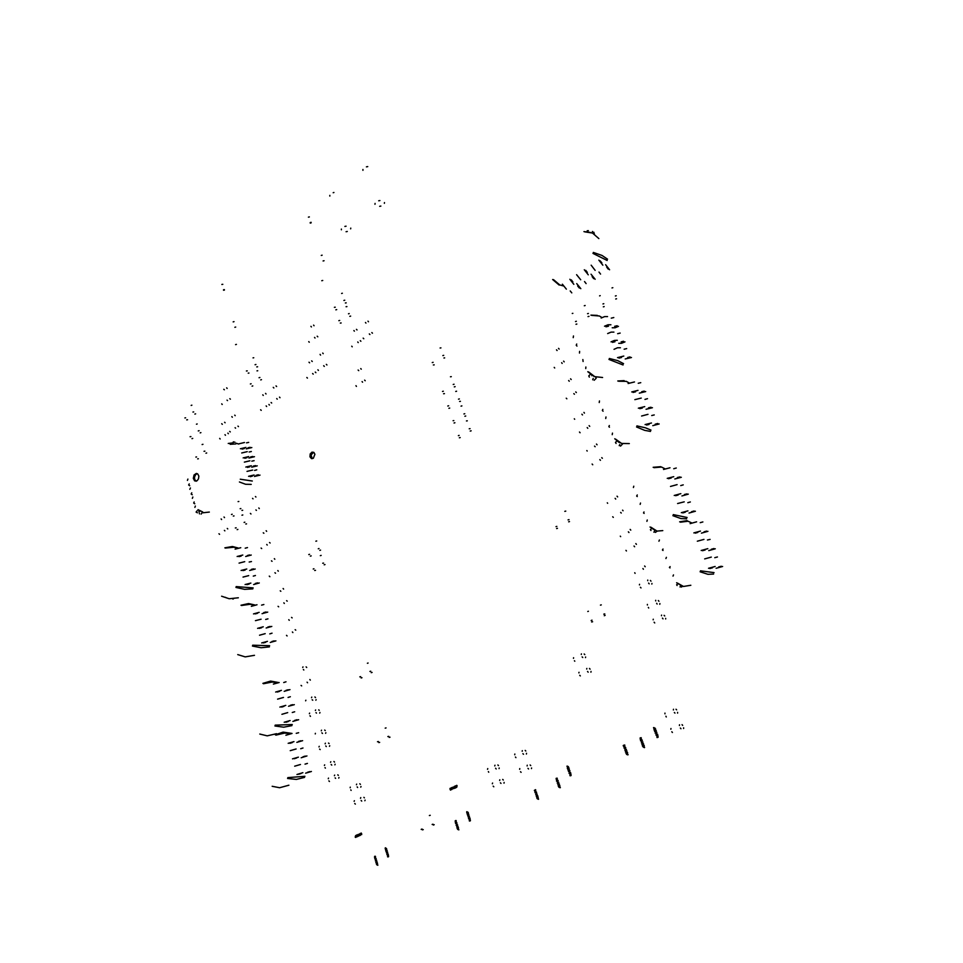 <?xml version="1.0" encoding="UTF-8"?>
<svg xmlns="http://www.w3.org/2000/svg" width="963" height="963" viewBox="0 0 963 963"><rect width="100%" height="100%" fill="white"/><g stroke="black" fill="none" stroke-linecap="round" stroke-linejoin="round"><path stroke-width="1.44" d="M612.829 287.732L611.962 287.925M616.2 295.773L615.333 295.966M615.706 298.951L616.573 298.759M600.19 295.665L599.6 295.894M603.789 303.706L602.922 303.911M603.344 306.836L604.21 306.643M313.3 458.292L311.555 458.593L309.978 456.799L310.206 453.898L312.072 452.068L313.974 452.502L314.865 454.319L313.3 458.292M313.565 452.213L311.025 455.066L312.301 458.653M242.122 449.071L244.325 448.541M248.683 442.378L246.48 442.908M244.518 442.523L238.98 443.847M246.287 448.914L251.8 447.602M250.127 447.277L247.924 447.807M245.962 447.434L240.425 448.758M252.246 481.055L240.293 479.201M238.728 444.027L236.2 443.233L235.766 443.955L230.157 444.34M251.199 484.377L245.589 484.293L239.414 482.006M234.924 442.258L233.227 441.933L233.166 442.811L228.219 443.486M251.379 451.478L249.164 452.008M247.202 451.647L241.665 452.971M209.344 512.123L202.675 512.834L202.736 511.955L197.969 509.704M250.224 476.649L252.45 476.107M254.413 476.432L259.962 475.084M258.277 474.795L256.062 475.337M254.1 475L248.526 476.36M256.808 469.824L254.593 470.365M252.631 470.016L247.058 471.376M247.503 467.404L249.73 466.874M251.692 467.211L257.229 465.875M255.556 465.574L253.329 466.116M251.367 465.767L245.818 467.115M244.807 458.219L247.022 457.678M248.984 458.039L254.509 456.715M252.836 456.402L250.621 456.931M248.659 456.57L243.109 457.906M254.088 460.627L251.873 461.169M249.911 460.808L244.361 462.144M197.054 480.826L198.522 478.816L198.823 476.107L197.8 473.989L196.32 473.423L194.069 475.012L193.334 478.346L194.682 480.922L197.054 480.826M197.295 473.627L195.754 474.482L194.526 477.082L194.622 479.297L196.043 481.235M199.798 511.413L200.196 510.751M198.847 510.932L198.944 511.774M202.074 512.533L201.183 514.146M199.485 513.917L199.389 513.086M197.391 512.822L196.127 512.039L197.126 510.703M187.412 480.368L187.893 479.044M194.863 507.381L195.369 506.105M189.735 485.725L188.664 485.015L189.23 483.871M194.707 503.721L193.635 503.035L194.213 501.916M189.88 489.324L190.373 488.024M192.371 498.328L192.865 497.04M192.215 494.705L191.143 493.995L191.709 492.875M367.71 166.539L366.47 166.78M362.895 170.295L362.979 169.512M384.514 202.591L384.406 203.349M379.904 200.533L378.652 200.786M375.004 204.252L375.101 203.482M379.615 206.287L380.867 206.034M333.932 192.456L333.222 192.744M329.791 196.139L329.84 195.381M350.773 228.111L350.701 228.845M346.09 226.197L344.85 226.461M341.359 229.796L341.42 229.074M346.042 231.698L347.27 231.445M235.586 344.634L236.453 344.441M235.706 327.059L234.816 327.251M234.069 321.654L233.19 321.847M224.391 290.056L223.512 290.248M224.367 289.586L223.488 289.779M222.766 284.302L221.887 284.482M321.798 280.714L322.689 280.522M324.013 260.78L323.111 260.973M322.16 255.243L321.245 255.436M311.109 222.898L310.206 223.091M311.145 222.369L310.23 222.549M309.328 216.952L308.425 217.132M559.154 285.012L552.642 279.463M563.186 285.855L559.708 284.928L553.436 279.667M598.842 238.523L592.474 233.01L584.722 231.854M607.545 259.191L602.031 255.388L593.304 252.414M607.111 260.467L592.979 253.377M594.352 234.226L593.846 232.239M592.438 231.505L592.137 232.565M588.345 230.59L587.189 230.723L587.274 232.348M590.295 232.444L583.915 231.65M600.25 260.804L601.863 262.851M605.631 264.705L609.627 269.796M608.231 269.11L606.63 267.076M602.862 265.234L598.817 260.094M571.841 292.896L570.24 290.91M566.376 289.201L562.344 284.181M600.551 274.13L598.95 272.108M595.158 270.302L591.126 265.186M571.3 279.896L572.913 281.906M576.765 283.64L580.761 288.647M579.329 288.009L577.728 285.999M573.876 284.278L569.843 279.234M585.685 270.41L587.298 272.445M591.101 274.238L595.098 279.282M593.69 278.62L592.089 276.598M588.273 274.816L584.24 269.724M586.106 283.579L584.505 281.569M580.677 279.812L576.644 274.744M292.066 733.469L283.134 732.133L275.298 734.733M290.91 733.674L284.567 733.084L275.899 735.094M304.946 776.31L287.841 777.671M304.585 777.406L296.387 779.428L287.576 778.501M288.936 785.194L279.583 787.794L272.144 786.229M298.602 732.711L296.279 733.373M291.705 733.589L285.867 735.275M298.686 774.288L301.034 773.59M305.62 773.217L311.458 771.495M309.761 771.628L307.414 772.326M302.839 772.687L296.953 774.433M289.887 743.267L292.222 742.593M296.797 742.341L302.611 740.655M300.901 740.752L298.578 741.426M294.004 741.666L288.166 743.364M307.414 763.454L305.078 764.14M300.504 764.478L294.63 766.211M302.984 748.022L300.661 748.696M296.086 748.973L290.236 750.683M294.269 758.712L296.616 758.025M301.19 757.725L307.016 756.015M305.319 756.124L302.984 756.81M298.41 757.123L292.535 758.832M254.954 604.993L248.623 603.524L240.943 605.209M254.401 605.113L250.091 604.319L241.52 605.522M269.7 645.752L252.679 645.258M269.363 646.835L261.129 647.69L252.426 646.065M254.497 655.358L245.18 656.862L237.765 654.551M263.814 604.487L261.551 605.089M257.001 604.812L251.319 606.317M263.417 642.935L265.704 642.309M270.266 642.453L275.948 640.913M274.25 640.852L271.975 641.478M267.413 641.322L261.695 642.887M255.183 613.973L257.458 613.359M262.02 613.612L267.666 612.107M265.969 612.011L263.706 612.612M259.155 612.36L253.462 613.876M272.06 633.221L269.784 633.835M265.234 633.654L259.516 635.207M267.919 618.8L265.656 619.402M261.093 619.173L255.4 620.702M259.288 628.394L261.563 627.78M266.125 627.984L271.795 626.456M270.097 626.371L267.822 626.985M263.272 626.781L257.566 628.321M662.773 530.673L656.983 531.07L650.976 527.291M686.571 518.792L680.961 518.563L672.896 515.65M687.04 517.456L673.245 514.639M664.867 468.776L661.593 467.115L653.997 467.621M660.702 466.682L653.107 467.296M654.708 530.192L650.085 526.942M657.272 531.131L655.334 532.443M653.937 532.19L654.659 531.155M650.94 530.457L650.422 529.626L652.192 528.133M633.389 487.555L633.726 486.171M646.931 521.32L647.305 520.02M637.325 496.547L636.699 496.053L637.277 495.018M644.103 513.423L643.477 512.954L644.066 511.943M640.118 504.359L640.479 503.011M676.267 468.042L673.691 468.716M670.043 467.729L663.555 469.414M682.731 512.942L685.343 512.244M688.966 513.026L695.455 511.281M694.106 510.98L691.518 511.678M687.907 510.884L681.359 512.653M668.611 478.683L671.211 478.009M674.858 478.948L681.298 477.251M679.95 476.902L677.374 477.576M673.727 476.625L667.227 478.334M690.363 501.952L687.763 502.638M684.151 501.807L677.615 503.553M683.285 484.907L680.697 485.593M677.061 484.678L670.549 486.399M675.641 495.74L678.241 495.042M681.876 495.909L688.34 494.188M686.992 493.863L684.404 494.549M680.781 493.67L674.256 495.403M602.537 377.448L594.785 376.677L588.598 371.947M623.109 364.941L608.989 359.428M623.555 363.653L617.789 360.656L609.314 358.453M601.983 317.561L599.395 315.972L591.715 315.419M594.123 376.509L587.767 371.682M591.872 374.739L591.727 375.702M595.567 377.063L596.169 378.23L594.111 380.229M592.678 379.735L593.256 378.471M589.416 377.123L588.79 375.931L590.801 373.945M573.274 337.688L573.442 335.979M585.685 368.648L585.889 366.999M576.945 346.03L576.235 345.272L576.693 344.092M583.145 361.51L582.916 359.608M579.449 353.096L579.642 351.423M597.289 315.37L590.885 315.19M613.756 317.597L611.264 318.175M607.484 316.562L604.668 316.562L601.213 318.007M618.932 358.128L621.46 357.526M625.216 358.982L631.487 357.478M630.103 356.936L627.587 357.538M623.843 356.069L617.512 357.586M606.004 326.77L608.52 326.192M612.287 327.769L615.092 327.745L618.523 326.313M617.127 325.723L614.635 326.301M610.867 324.712L608.038 324.724L604.583 326.18M626.66 348.666L624.156 349.256M620.401 347.763L617.572 347.812L614.081 349.268M620.184 333.054L617.68 333.643M613.913 332.091L611.096 332.115L607.617 333.559M612.444 342.383L614.96 341.781M618.728 343.297L621.52 343.261L624.975 341.817M623.579 341.251L621.075 341.841M617.319 340.324L614.49 340.36L611.011 341.805M278.451 682.55L270.603 681.118L262.899 683.345M277.464 682.695L272.12 681.997L263.489 683.694M292.21 724.549L275.141 725.151M291.861 725.633L283.772 727.185L274.876 725.982M276.501 733.722L267.293 735.888L259.733 734.023M286.035 681.852L283.736 682.49M279.174 682.502L273.396 684.115M285.939 722.202L288.274 721.54M292.848 721.371L298.626 719.71M296.929 719.77L294.606 720.432M290.044 720.601L284.217 722.262M277.356 691.988L279.667 691.338M284.241 691.29L289.983 689.677M288.286 689.689L285.987 690.339M281.413 690.375L275.635 692M294.642 711.801L292.331 712.464M287.756 712.596L281.942 714.257M290.32 696.767L288.009 697.417M283.447 697.489L277.645 699.126M281.629 707.035L283.953 706.373M288.527 706.264L294.293 704.627M292.583 704.663L290.284 705.325M285.71 705.422L279.908 707.071M238.005 547.971L232.48 546.503L224.812 547.803M237.656 548.067L233.913 547.225L225.366 548.079M253.161 587.863L236.188 586.575M252.824 588.923L244.59 589.296L235.935 587.382M238.318 597.746L229.146 598.805L221.634 596.169M247.479 547.634L245.252 548.212M240.702 547.718L235.092 549.151M246.865 584.71L249.128 584.12M253.678 584.481L259.288 583.012M257.603 582.868L255.351 583.458M250.801 583.096L245.144 584.577M238.896 556.638L241.135 556.072M245.685 556.53L251.259 555.097M249.573 554.917L247.335 555.495M242.784 555.025L237.175 556.47M255.472 575.477L253.233 576.055M248.683 575.669L243.037 577.138M251.463 561.501L249.224 562.079M244.674 561.634L239.053 563.09M242.869 570.626L245.12 570.036M249.67 570.445L255.255 569.001M253.57 568.844L251.331 569.422M246.781 569.013L241.147 570.469M233.72 598.456L232.914 599.07M226.57 597.927L225.33 597.253M690.82 585.311L683.441 586.527L677.531 583.096M713.547 574.02L707.913 574.321L700.089 571.793M714.028 572.66L700.45 570.77M691.651 522.933L688.039 521.26L680.504 522.163M687.052 520.658L679.589 521.814M681.094 585.552L676.616 582.711M682.779 586.25L681.347 587.069M679.986 586.9L680.769 585.949M677.097 585.504L676.628 584.806L678.241 583.53M658.957 541.242L659.402 539.942M672.981 576.103L673.462 574.899M663.013 550.475L662.412 549.945L663.074 549.079M670.019 567.905L669.429 567.46L670.116 566.557M665.927 558.588L666.396 557.336M702.834 521.922L700.221 522.62M696.634 521.874L690.074 523.667M709.863 568.531L712.512 567.797M716.063 568.326L722.635 566.485M721.311 566.28L718.687 567.014M715.136 566.473L708.515 568.339M695.238 533.141L697.862 532.419M701.449 533.117L707.974 531.335M706.637 531.07L704.025 531.781M700.45 531.082L693.878 532.876M717.423 556.951L714.799 557.673M711.248 557.096L704.639 558.937M710.092 539.352L707.48 540.062M703.905 539.4L697.32 541.218M702.509 550.752L705.145 550.017M708.72 550.643L715.268 548.826M713.944 548.585L711.32 549.319M707.757 548.693L701.16 550.523M629.321 443.594L621.677 443.437L615.562 439.092M650.555 431.46L644.62 430.353L636.603 426.946M651 430.148L645.499 427.801L636.94 425.947M629.14 382.949L626.287 381.336L618.643 381.216M619.486 442.667L614.707 438.803M618.439 441.307L618.402 442.053M622.832 443.762L620.581 446.074M619.173 445.676L619.811 444.497M616.019 443.425L615.441 442.39L617.379 440.597M599.275 402.522L599.516 400.945M612.167 434.674L612.444 433.169M603.067 411.141L602.393 410.539L602.898 409.371M609.507 427.211L608.845 426.549L609.362 425.477M605.691 418.52L605.956 416.979M624.108 380.638L617.789 380.951M640.792 382.66L638.264 383.274M634.533 381.926L628.177 383.479M646.51 425.056L649.074 424.406M652.77 425.586L659.137 423.973M657.777 423.527L655.225 424.177M651.53 422.998L645.114 424.611M633.076 392.459L635.628 391.833M639.348 393.145L645.679 391.58M644.295 391.086L641.755 391.712M638.048 390.4L631.668 391.965M654.202 414.933L651.65 415.571M647.955 414.355L641.551 415.956M647.461 398.718L644.921 399.344M641.214 398.056L634.834 399.645M639.757 408.673L642.321 408.047M646.029 409.287L652.372 407.698M651 407.241L648.46 407.867M644.753 406.615L638.361 408.216M321.161 555.41L320.354 555.615M323.508 563.054L322.701 563.271M324.218 564.8L325.025 564.595M313.974 568.772L313.168 568.989M314.72 570.493L315.515 570.277M514.844 754.029L514.699 754.691M515.903 757.616L515.506 757.062M525.16 750.394L525.738 750.996M522.271 750.61L522.127 751.272M523.523 754.258L522.945 753.644M526.412 754.029L526.544 753.355M519.839 768.63L519.695 769.305M521.091 772.29L520.514 771.688M530.192 764.983L530.769 765.585M527.303 765.248L527.158 765.922M528.567 768.919L527.989 768.318M531.456 768.643L531.588 767.968M585.191 305.536L584.324 305.728M588.453 313.517L587.586 313.721M588.08 316.586L588.947 316.382M572.829 313.288L572.263 313.505M576.343 321.269L575.477 321.473M576.018 324.29L576.885 324.086M386.055 727.872L385.212 728.112M388.679 736.322L387.836 736.563M389.16 737.441L389.991 737.201M378.303 741.474L377.46 741.727M378.82 742.569L379.651 742.329M306.126 666.938L306.679 667.491M302.972 666.902L302.731 667.455M303.887 670.055L303.333 669.502M301.66 685.957L301.094 685.403M309.821 679.541L310.387 680.095M307.606 682.719L307.041 682.165M305.825 700.27L305.596 700.835M314.961 697.019L315.515 697.573M311.807 697.068L311.579 697.633M312.746 700.27L312.181 699.716M315.9 700.209L316.129 699.644M309.556 713.089L309.328 713.667M310.495 716.303L309.93 715.762M318.729 709.827L319.283 710.381M315.563 709.912L315.334 710.489M316.514 713.138L315.948 712.584M319.668 713.041L319.897 712.476M315.443 733.3L315.214 733.878M324.663 730.026L325.217 730.568M321.498 730.159L321.269 730.748M322.461 733.421L321.895 732.867M325.614 733.276L325.843 732.687M319.235 746.337L319.006 746.939M320.198 749.611L319.632 749.07M328.491 743.063L329.045 743.605M325.338 743.231L325.109 743.833M326.288 746.518L325.735 745.964M329.454 746.337L329.671 745.735M324.627 764.839L324.399 765.441M325.374 768.089L325.025 767.595M333.92 761.54L334.486 762.094M330.766 761.781L330.538 762.383M331.729 765.091L331.164 764.538M334.895 764.851L335.112 764.237M328.491 778.104L328.263 778.718M329.454 781.426L328.889 780.885M337.82 774.806L338.374 775.347M334.655 775.071L334.438 775.684M335.642 778.405L335.064 777.863M338.795 778.128L339.012 777.514M368.167 663.062L367.336 663.29M370.707 671.223L369.876 671.464M371.249 672.595L372.079 672.367M360.583 676.628L359.753 676.857M361.161 677.964L361.992 677.735M266.113 530.782L266.655 531.347M263.826 533.309L263.284 532.756M261.659 548.573L261.117 548.019M269.556 542.482L270.097 543.036M267.269 545.058L266.727 544.504M274.311 558.696L274.864 559.25M272.035 561.345L271.494 560.779M269.857 576.729L269.315 576.175M277.801 570.578L278.355 571.131M275.538 573.274L274.985 572.708M283.086 588.537L283.64 589.103M280.823 591.318L280.269 590.764M278.62 606.846L278.078 606.293M286.637 600.623L287.179 601.177M284.374 603.452L283.82 602.886M291.548 617.355L292.102 617.921M289.297 620.256L288.744 619.703M287.094 635.929L286.541 635.363M295.16 629.633L295.713 630.187M292.908 632.583L292.355 632.029M591.667 621.99L592.558 621.737M592.064 620.232L591.174 620.485M588.381 611.288L587.803 611.505M604.246 615.67L605.137 615.417M604.704 613.864L603.813 614.117M601.285 604.848L600.394 605.101M665.626 619.004L665.686 618.378M663.038 618.812L662.448 618.126M661.569 615.092L661.497 615.718M664.157 615.297L664.735 615.971M654.684 622.892L654.094 622.218M653.227 619.185L653.155 619.811M659.775 604.222L659.848 603.608M657.175 603.982L656.597 603.307M655.719 600.286L655.647 600.9M658.319 600.551L658.897 601.225M648.689 608.002L648.304 607.424M647.437 604.415L647.365 605.029M651.819 584.096L651.891 583.494M649.206 583.783L648.617 583.109M647.762 580.135L647.69 580.737M650.374 580.46L650.952 581.134M640.985 587.948L640.395 587.274M639.552 584.312L639.468 584.914M643.453 569.229L642.875 568.555M644.656 565.979L645.222 566.665M635.086 573.322L634.713 572.756M634.569 546.731L633.991 546.057M635.797 543.601L636.374 544.276M626.48 550.992L625.902 550.318M628.947 532.479L628.37 531.805M630.187 529.421L630.765 530.095M620.702 536.644L620.328 536.09M621.279 513.062L620.702 512.388M622.543 510.101L623.121 510.775M613.311 517.396L612.733 516.722M615.754 499.075L615.176 498.389M617.042 496.174L617.608 496.86M607.617 503.3L607.268 502.758M556.602 528.518L557.481 528.29M556.843 526.388L555.964 526.617M568.676 521.85L569.542 521.621M568.964 519.671L568.086 519.912M565.714 511.124L564.836 511.353M600.443 460.314L599.877 459.628M601.779 457.606L602.356 458.292M592.666 464.756L592.101 464.082M595.086 446.736L594.508 446.05M596.434 444.087L597 444.774M587.129 451.057L586.78 450.528M587.779 428.234L587.213 427.548M589.151 425.682L589.717 426.356M580.111 432.748L579.545 432.062M582.519 414.897L581.941 414.21M583.903 412.417L584.469 413.091M574.658 419.278L574.333 418.761M574.369 394.264L573.804 393.59M575.79 391.881L576.343 392.567M566.822 398.851L566.256 398.176M569.205 381.192L568.639 380.505M570.638 378.868L571.203 379.554M562.175 363.376L561.61 362.69M563.62 361.137L564.186 361.811M554.736 368.022L554.17 367.348M557.096 350.532L556.542 349.846M558.564 348.353L559.13 349.039M461.903 405.929L461.072 406.133M464.72 413.717L463.877 413.921M464.888 416.209L465.719 416.004M453.862 420.566L453.031 420.759M454.079 423.01L454.909 422.805M255.388 496.499L255.929 497.064M253.088 498.894L252.547 498.328M250.934 513.989L250.392 513.423M258.758 507.97L259.288 508.536M256.459 510.402L255.917 509.848M467.26 420.771L466.417 420.975M470.1 428.631L469.258 428.836M470.245 431.063L471.088 430.858M459.17 435.42L458.328 435.625M459.363 437.816L460.194 437.611M311.687 360.86L312.229 361.45M309.544 362.81L309.003 362.22M307.378 378.134L306.836 377.544M315.31 372.091L315.84 372.693M313.168 374.101L312.626 373.5M224.632 422.215L225.161 422.781M222.297 424.298L221.755 423.732M220.19 438.972L219.648 438.406M227.822 433.157L228.351 433.711M225.474 435.276L224.945 434.71M322.701 353.096L323.231 353.698M320.571 355.046L320.041 354.432M318.404 370.442L317.862 369.84M326.373 364.375L326.914 364.977M324.254 366.361L323.712 365.759M234.695 415.125L235.225 415.691M232.372 417.196L231.842 416.63M230.265 431.942L229.736 431.376M237.933 426.103L238.463 426.657M235.61 428.21L235.08 427.644M224.861 530.866L224.319 530.324M227.232 528.41L227.762 528.952M219.516 534.333L218.986 533.791M221.646 519.478L221.105 518.925M224.018 517.059L224.548 517.6M356.466 329.298L357.008 329.912M354.432 331.188L353.878 330.574M352.229 346.836L351.688 346.223M360.306 340.685L360.848 341.299M358.284 342.623L357.742 341.997M265.535 393.386L266.077 393.963M263.284 395.408L262.743 394.83M261.154 410.382L260.612 409.817M268.918 404.472L269.459 405.038M266.667 406.53L266.137 405.953M316.731 540.977L315.924 541.182M319.054 548.561L318.247 548.766M319.788 550.355L320.583 550.15M309.58 554.327L308.774 554.532M310.339 556.096L311.145 555.88M448.83 408.324L449.661 408.119M448.602 405.832L447.771 406.025M459.568 401.487L460.398 401.282M459.387 398.947L458.544 399.139M456.594 391.219L455.764 391.411M367.974 321.185L368.516 321.811M365.964 323.05L365.422 322.436M363.761 338.795L363.22 338.169M371.887 332.608L372.428 333.222M369.888 334.522L369.335 333.896M276.044 385.982L276.574 386.572M273.805 387.993L273.275 387.415M271.662 403.052L271.133 402.474M279.475 397.105L280.016 397.683M277.248 399.151L276.706 398.574M186.738 419.892L187.484 419.724M185.606 417.786L184.86 417.966M194.851 414.054L195.597 413.885M193.732 411.911L192.985 412.092M191.842 405.242L191.095 405.411M315.057 338.061L314.516 337.459M317.188 336.195L317.73 336.797M309.279 342.19L308.738 341.6M311.446 326.926L310.905 326.325M313.577 325.109L314.107 325.699M227.521 400.668L226.991 400.102M229.844 398.658L230.374 399.224M222.236 404.436L221.707 403.882M224.331 389.822L223.801 389.257M226.666 387.86L227.196 388.426M238.848 501.422L238.066 501.615M240.906 508.56L240.124 508.753M241.894 510.426L242.664 510.234M232.239 514.23L231.469 514.423M233.251 516.06L234.021 515.867M257.747 370.695L256.977 370.875M259.841 377.544L259.071 377.725M260.756 379.891L261.515 379.711M251.114 383.792L250.344 383.96M252.053 386.103L252.824 385.922M346.873 306.583L346.078 306.752M349.244 313.613L348.45 313.794M349.846 316.321L350.64 316.141M339.698 320.438L338.904 320.619M340.336 323.099L341.119 322.93M362.582 382.227L362.028 381.613M364.604 380.132L365.158 380.746M356.479 386.356L355.925 385.742M358.681 370.586L358.14 369.973M360.716 368.54L361.257 369.154M443.63 393.759L444.461 393.566M443.377 391.219L442.547 391.411M454.307 386.873L455.126 386.681M454.091 384.285L453.26 384.49M451.322 376.629L450.491 376.822M253.799 357.755L253.028 357.923M255.881 364.556L255.111 364.724M256.796 366.939L257.566 366.759M247.202 370.827L246.432 370.996M248.153 373.175L248.911 373.006M342.383 293.294L341.6 293.474M344.742 300.275L343.947 300.444M345.356 303.02L346.15 302.839M335.256 307.137L334.462 307.317M335.906 309.845L336.689 309.665M433.374 365.013L434.193 364.821M433.073 362.365L432.255 362.557M443.895 358.043L444.725 357.851M443.642 355.359L442.824 355.552M440.922 347.824L440.103 348.016M191.986 438.622L192.744 438.442M190.867 436.564L190.108 436.745M200.16 432.832L200.918 432.652M199.064 430.75L198.306 430.918M197.15 423.997L196.404 424.177M197.68 458.906L198.438 458.725M196.572 456.907L195.814 457.1M205.926 453.164L206.684 452.983M204.842 451.153L204.084 451.334M202.904 444.316L202.146 444.497M487.699 768.606L487.543 769.268M488.723 772.157L488.325 771.616M497.871 765.007L498.449 765.609M494.934 765.272L494.777 765.946M496.15 768.895L495.572 768.293M499.087 768.618L499.243 767.956M492.526 783.075L492.37 783.75M493.742 786.711L493.152 786.121M502.746 779.476L503.324 780.078M499.809 779.789L499.653 780.463M501.037 783.437L500.447 782.835M503.962 783.112L504.118 782.438M683.561 728.534L683.622 727.835M680.985 728.702L680.396 728.04M679.469 724.802L679.409 725.5M682.057 724.658L682.635 725.32M672.415 732.458L671.825 731.796M670.922 728.57L670.85 729.268M677.543 713.041L677.603 712.355M674.943 713.162L674.365 712.5M673.45 709.286L673.39 709.984M676.038 709.189L676.628 709.851M666.276 716.893L665.854 716.291M664.952 713.101L664.891 713.788M590.885 672.138L590.981 671.5M588.128 672.114L587.538 671.476M586.78 668.454L586.672 669.092M589.525 668.491L590.114 669.141M580.292 675.894L579.702 675.244M578.956 672.246L578.835 672.872M585.504 657.597L585.612 656.971M582.747 657.524L582.158 656.886M581.399 653.901L581.291 654.527M584.168 653.985L584.746 654.623M574.755 661.256L574.369 660.702M573.623 657.717L573.515 658.343M430.232 815.276L429.366 815.541M433.037 824.196L432.17 824.472M433.338 824.99L434.205 824.713M422.095 829.071L421.228 829.336M422.444 829.829L423.299 829.564M364.869 800.722L365.073 800.084M361.739 801.072L361.161 800.518M360.716 797.665L360.499 798.303M363.845 797.316L364.423 797.87M355.371 804.081L354.793 803.527M354.36 800.674L354.143 801.312M360.812 787.144L361.029 786.518M357.67 787.457L357.104 786.903M356.659 784.063L356.442 784.701M359.801 783.774L360.367 784.327M351.146 790.442L350.773 789.937M350.339 787.108L350.123 787.746M237.127 529.614L237.897 529.421M236.128 527.832L235.345 528.025M245.818 524.016L246.588 523.824M244.843 522.199L244.06 522.403M242.772 515.012L241.99 515.205M644.03 746.373L644.656 747.481L643.152 747.095M642.983 746.831L644.331 747.36L644.103 746.626M641.936 744.58L642.152 743.761L643.573 743.713L642.718 744.953L641.936 744.58M641.731 741.402L640.503 740.752L641.262 739.5L642.285 740.222L641.731 741.402M640.804 738.091L640.275 739.476L640.118 737.911M640.226 738.176L640.467 739.199L641.226 737.742L641.286 739.09M641.189 738.814L640.925 737.959M642.947 742.04L642.477 743.328L641.298 742.81M642.49 746.06L642.79 745.206L644.187 745.314L643.272 746.445L642.49 746.06M640.491 739.488L640.142 737.947M640.443 739.199L640.985 737.658M641.286 738.814L641.045 737.935M641.454 741.486L640.564 740.523L641.43 739.488M641.394 741.197L642.201 740.523L641.502 739.765M642.056 740.198L641.057 739.885L640.768 740.872L641.707 741.101L642.056 740.198M642.165 743.424L641.394 742.798M642.092 743.147L642.851 742.124M641.478 742.702L642.345 743.075L642.754 742.124M642.562 745.013L642.417 743.689M642.514 744.748L642.477 743.942M643.404 744.315L643.031 743.749L643.404 744.315M643.308 744.315L643.224 743.701M642.766 744.206L642.225 744.664L642.766 744.206M643.115 746.494L642.983 745.169M643.079 746.229L643.067 745.434M643.838 745.819L643.778 745.193M644.355 747.348L644.259 746.602M644.391 747.613L643.248 747.083M654.142 728.835L653.564 727.691L655.033 728.1M655.201 728.365L653.829 727.847L654.009 728.606M656.26 730.616L655.984 731.471L654.611 731.495L655.478 730.243L656.26 730.616M656.477 733.806L657.729 734.456L657.079 735.684L655.923 734.998L656.477 733.806M657.428 737.14L657.958 735.744L658.114 737.321M658.006 737.044L657.765 736.021L656.995 737.489L656.862 736.165L657.332 737.574M657.031 736.406L657.308 737.273M655.237 733.168L655.767 731.856L656.922 732.398M655.695 729.135L655.478 729.954L654.009 729.93L654.972 728.726L655.695 729.135M658.102 737.044L657.885 736.009M657.524 737.128L657.837 735.72M656.874 735.732L655.972 734.757L656.862 733.722M656.802 735.455L657.645 734.757L656.922 733.999M656.152 735.022L657.163 735.335L657.476 734.384L656.573 734.083L656.152 735.022M655.334 733.168L656.152 731.772M656.826 732.494L656.224 732.049M656.73 732.506L655.719 732.193L655.442 733.084M655.105 731.76L654.948 730.604M655.322 730.773L655.743 730.183M655.815 731.242L655.815 730.448M655.069 731.495L655.021 730.869M654.527 730.279L654.383 729.123M654.744 729.28L655.177 728.69M655.249 729.761L655.213 728.955M654.503 730.002L654.443 729.376M654.864 729.509L655.442 729.087L654.864 729.509M655.225 728.353L653.925 727.847M654.033 728.859L653.901 727.583M559.744 786.554L560.31 787.638L558.925 787.24M558.769 786.976L559.997 787.517L559.804 786.807M557.818 784.773L559.334 783.966L558.528 785.158L557.818 784.773M557.649 781.703L556.542 781.162L557.144 779.874L558.167 780.572L557.649 781.703M556.807 778.477L556.325 779.813L556.181 778.297M556.277 778.561L556.494 779.549L557.228 778.176L557.252 779.464M557.156 779.199L556.915 778.357M558.769 782.341L558.323 783.581L557.228 783.051M558.323 786.229L558.528 785.435L559.84 785.423L558.997 786.627L558.323 786.229M556.542 779.825L556.193 778.333M556.482 779.549L556.963 778.068M557.264 779.187L557.035 778.345M557.445 781.763L556.578 780.824L557.348 779.837M557.372 781.499L558.107 780.776L557.421 780.114M557.95 780.548L556.975 780.259L556.807 781.258L557.95 780.548M558.083 783.653L557.336 783.039M558.01 783.388L558.696 782.413M557.396 782.955L558.203 783.328L558.588 782.425M558.42 785.206L558.251 783.93M558.371 784.941L558.311 784.183M559.178 784.544L558.889 783.966L559.178 784.544M559.082 784.556L558.997 783.954M558.588 784.436L558.034 784.809L558.588 784.436M558.925 786.651L558.757 785.375M559.022 786.374L558.696 785.639L559.022 786.374M559.696 785.989L559.407 785.411L559.696 785.989M558.925 786.386L558.841 785.627M560.057 787.505L559.936 786.771M560.093 787.758L559.034 787.228M567.448 767.294L566.918 766.175L568.266 766.608M568.471 766.849L567.147 766.343L567.388 767.054M569.398 769.064L567.857 769.882L568.664 768.679L569.398 769.064M569.566 772.145L570.71 772.783L570.036 773.987L569.037 773.277L569.566 772.145M570.421 775.371L570.951 774.047L571.047 775.564M570.963 775.299L570.734 774.3L569.988 775.684L569.964 774.396M570.06 774.661L570.397 775.492M568.423 771.507L568.88 770.256L569.976 770.785M568.88 767.607L567.363 768.462L568.158 767.234L568.88 767.607M571.059 775.287L570.842 774.288M570.349 775.781L569.976 774.433M570.517 775.359L570.794 774.011M569.964 773.999L569.109 773.048L569.879 772.061M569.891 773.734L570.65 773.072L569.952 772.338M569.253 773.301L570.18 773.626L570.433 772.627L569.253 773.301M568.531 771.495L569.241 770.171M569.903 770.869L569.314 770.436M569.807 770.882L568.928 770.544L568.603 771.423M568.326 770.135L568.17 769.028M568.531 769.184L568.892 768.63M568.989 769.654L568.952 768.883M567.821 768.691L567.652 767.583M568.014 767.74L568.387 767.174M568.471 768.209L568.423 767.439M567.797 768.426L567.713 767.824M568.098 767.968L568.639 767.559L568.098 767.968M568.399 766.837L567.243 766.343M567.376 767.318L567.207 766.079M538.112 798.146L538.618 799.266L537.306 798.821M537.149 798.568L538.413 799.097L538.173 798.399M536.222 796.377L537.715 795.582L536.921 796.762L536.222 796.377M536.066 793.331L534.934 792.573L535.669 791.49L536.596 792.32L536.066 793.331M535.247 790.129L534.983 791.466L534.296 790.358L534.983 791.454M534.718 790.202L534.934 791.189L535.621 789.792L535.681 791.105M535.597 790.84L535.356 790.009M537.161 793.969L536.716 795.197L535.657 794.668M536.716 797.821L538.209 797.027L537.45 798.183L536.716 797.821M534.934 791.189L535.404 789.72M535.693 790.828L535.464 789.985M535.873 793.392L535.019 792.453L535.765 791.49M535.801 793.127L536.511 792.489L535.837 791.755M536.367 792.188L535.404 791.899L535.296 792.958L536.367 792.188M536.499 795.269L535.753 794.656M536.427 794.993L537.089 794.042M535.825 794.571L536.608 794.944L536.993 794.054M536.812 796.798L536.656 795.534M536.776 796.545L536.704 795.787M537.571 796.148L537.246 795.594L537.571 796.148M536.981 796.04L536.439 796.413L536.981 796.04M537.318 798.243L537.149 796.979M537.306 797.978L537.198 797.232M538.064 797.593L537.787 797.015L538.064 797.593M538.425 799.085L538.305 798.375M538.461 799.35L537.414 798.809M627.443 753.632L628.057 754.739L626.588 754.354M626.407 754.089L627.744 754.619L627.515 753.897M625.384 751.85L625.601 751.032L626.997 750.996L626.155 752.223L625.384 751.85M625.192 748.696L623.976 748.046L624.686 746.807L625.733 747.517L625.192 748.696M624.277 745.398L623.988 746.782L623.23 745.735L623.603 745.218L623.976 746.782M623.711 745.482L623.952 746.494L624.698 745.049L624.758 746.397M624.65 746.12L624.397 745.266M626.383 749.334L626.022 750.562L624.758 750.081M625.938 753.319L626.227 752.476L627.587 752.548L626.624 753.74L625.938 753.319M623.928 746.506L624.457 744.965M624.758 746.12L624.518 745.254M624.927 748.769L624.036 747.818L624.891 746.782M624.867 748.492L625.661 747.733L624.963 747.059M625.505 747.493L624.53 747.18L624.265 748.203L625.228 748.347L625.505 747.493M625.613 750.695L624.855 750.081M625.553 750.418L626.299 749.407M624.939 749.984L625.818 750.333L626.203 749.419M625.998 752.272L625.866 750.959M625.962 752.019L625.914 751.224M626.732 751.597L626.636 750.984M626.203 751.477L625.673 751.934L626.203 751.477M626.552 753.752L626.407 752.44M626.516 753.499L626.456 752.705M627.382 753.066L627.045 752.488L627.382 753.066M627.286 753.078L627.202 752.464M626.757 752.958L626.203 753.391L626.757 752.958M627.768 754.607L627.671 753.86M627.804 754.872L626.684 754.342M458.388 828.722L458.845 829.817L457.642 829.372M457.497 829.119L458.653 829.649L458.436 828.962M456.643 826.988L458.015 826.206L457.882 827.036L456.643 826.988M456.522 824.039L455.499 823.401L456.101 822.27L456.98 822.859L456.522 824.039M455.788 820.933L455.318 822.197L455.222 820.741M455.306 820.994L455.487 821.957L456.233 820.717L456.185 821.884M456.101 821.62L455.896 820.813M457.533 824.677L457.088 825.869L456.137 825.327M457.1 828.385L458.484 827.638L457.714 828.782L457.1 828.385M455.559 822.209L455.234 820.789M455.511 821.945L455.932 820.536M456.209 821.608L456.005 820.801M456.378 824.087L455.583 823.172L456.245 822.246M456.306 823.834L456.956 823.233L456.318 822.51M456.811 822.932L455.872 822.679L455.824 823.678L456.811 822.932M456.944 825.917L456.245 825.315M456.871 825.652L457.485 824.737M456.293 825.231L457.076 825.58L457.377 824.749M457.208 827.398L457.052 826.182M457.305 827.133L456.992 826.435L457.305 827.133M457.196 827.145L457.112 826.423M457.666 828.794L457.497 827.578M457.618 828.553L457.557 827.819M458.677 829.637L458.557 828.95M458.713 829.877L457.75 829.348M466.923 811.665L466.826 812.82L466.67 811.749L467.886 812.194M468.03 812.435L466.862 811.917L467.079 812.603M468.897 814.566L467.488 815.324L468.235 814.192L468.897 814.566M469.017 817.527L470.028 818.069L469.45 819.308L468.56 818.719L469.017 817.527M469.763 820.645L470.245 819.381L470.341 820.849M470.257 820.584L470.076 819.621L469.39 820.945L469.366 819.694M469.45 819.958L469.667 820.765M467.994 816.889L468.415 815.709L469.414 816.239M468.439 813.169L467.055 813.964L467.813 812.772L468.439 813.169M470.365 820.572L470.173 819.621M469.727 821.03L469.378 819.742M469.872 820.632L470.113 819.357M469.414 819.308L468.608 818.381L469.282 817.455M469.342 819.056L470.016 818.357L469.342 817.719M468.728 818.646L469.631 818.935L469.812 818.008L468.728 818.646M468.102 816.877L468.716 815.637M469.366 816.311L468.776 815.89M469.258 816.323L468.451 815.986L468.162 816.817M467.934 815.577L467.777 814.505M468.114 814.662L468.427 814.144M468.837 814.626L468.235 815.011L468.837 814.626M468.56 815.107L468.487 814.385M467.488 814.168L467.32 813.109M467.669 813.266L467.982 812.748M468.09 813.723L468.03 812.989M468.102 812.423L466.959 811.917M377.424 864.148L377.845 865.207L376.738 864.75M376.605 864.509L377.677 865.039L377.472 864.377M375.835 862.439L377.063 861.632L377.014 862.487L375.835 862.439M375.751 859.586L374.788 858.852L375.414 857.864L376.22 858.659L375.751 859.586M375.089 856.576L374.619 857.78L374.571 856.384M374.643 856.637L374.8 857.564L375.438 856.3L375.45 857.503M375.377 857.251L375.185 856.468M376.677 860.224L376.28 861.355L375.377 860.826M376.244 863.799L377.508 863.065L377.364 863.871L376.244 863.799M374.884 857.804L374.583 856.432M374.848 857.552L375.221 856.203M375.486 857.239L375.305 856.444M375.63 859.634L374.896 858.827L375.486 857.864M375.57 859.381L376.172 858.743L375.558 858.105M376.015 858.527L375.257 858.202L375.076 859.201L376.015 858.527M376.136 861.404L375.486 860.802M376.076 861.151L376.641 860.272M375.522 860.741L376.292 861.066L376.521 860.296M376.377 862.836L376.208 861.668M376.34 862.607L376.256 861.897M376.593 863.041L376.75 864.196M376.858 863.943L376.485 863.305L376.858 863.943M376.738 863.955L376.665 863.257M377.713 865.027L377.592 864.365M377.737 865.268L376.846 864.738M386.452 848.596L385.393 848.066L385.164 848.776L385.284 847.849L386.319 848.355M385.417 847.825L385.561 848.728M387.222 850.666L385.946 851.412L386.067 850.606L387.222 850.666M387.319 853.519L388.27 854.169L387.632 855.264L386.861 854.566L387.319 853.519M387.981 856.552L388.414 855.325L388.51 856.745M388.438 856.504L388.27 855.565L387.571 856.769L387.62 855.625M387.692 855.878L387.993 856.649M386.38 852.893L386.693 851.798L387.692 852.279M386.813 849.306L385.537 850.052L385.621 849.27L386.813 849.306M388.546 856.48L388.366 855.553M387.957 856.914L387.632 855.674M388.101 856.528L388.306 855.3M387.692 855.24L386.945 854.337L387.547 853.459M387.632 854.988L388.245 854.337L387.608 853.724M387.042 854.59L387.92 854.855L387.969 853.88L387.042 854.59M386.488 852.881L387.042 851.689M387.656 852.351L387.102 851.942M387.547 852.375L386.921 851.978L386.524 852.821M386.356 851.617L386.187 850.594M387.186 850.714L386.632 851.111L387.186 850.714M386.909 851.184L386.837 850.485M385.946 850.257L385.778 849.234M386.777 849.354L386.223 849.751L386.777 849.354M386.512 849.823L386.428 849.125M386.524 848.572L385.453 848.066M456.221 786.085L457.04 785.531L456.775 787.048M456.594 787.216L456.414 786.025M454.957 788.167L454.416 786.338L454.957 788.167M452.622 788.191L451.635 789.335L451.442 787.722L452.622 788.191M450.215 788.962L451.25 789.552L450.094 789.66M450.287 789.564L451.045 789.407L449.986 788.432L450.937 788.504M450.744 788.601L450.118 788.829M453.067 786.952L454.006 787.469L453.669 788.733M456.029 787.674L455.523 785.832L456.029 787.674M450.72 790.093L450.203 789.648M450.744 789.853L450.503 788.155M452.116 789.455L451.334 788.384L451.912 787.517M452.116 789.227L451.912 787.734M451.731 787.782L452.129 789.227L451.731 787.782M453.693 788.516L453.14 787.156M453.585 788.528L453.38 787.096M454.861 788.203L454.548 786.326M454.861 787.975L454.801 787.253M454.656 787.277L454.837 787.987L454.656 787.277M455.944 787.71L455.631 785.82M455.944 787.481L455.884 786.759M455.74 786.783L455.908 787.493L455.74 786.783M456.703 787.204L456.715 785.567M456.33 786.061L456.715 785.327M355.985 836.763L355.215 837.22L355.491 835.836M355.672 835.679L355.816 836.811M357.165 834.801L357.598 836.582L357.165 834.801M359.271 834.837L360.21 833.789L360.343 835.306L359.271 834.837M361.486 834.151L360.535 833.561L361.594 833.476M361.414 833.561L360.752 833.777L361.715 834.608L360.812 834.56M360.993 834.488L361.57 834.283M358.862 836.004L357.995 835.439L358.332 834.283M356.178 835.246L356.659 837.016L356.178 835.246M361.594 834.139L360.716 833.922L361.113 833.043M360.054 835.487L359.825 833.621M360.042 835.27L359.873 833.85M358.693 836.077L358.441 834.271M358.405 834.488L358.802 835.812M357.634 836.57L357.333 834.765M357.405 835.667L357.345 834.981M356.647 837.016L356.346 835.21M356.418 836.113L356.358 835.427M355.66 837.461L355.612 835.812"/></g></svg>
